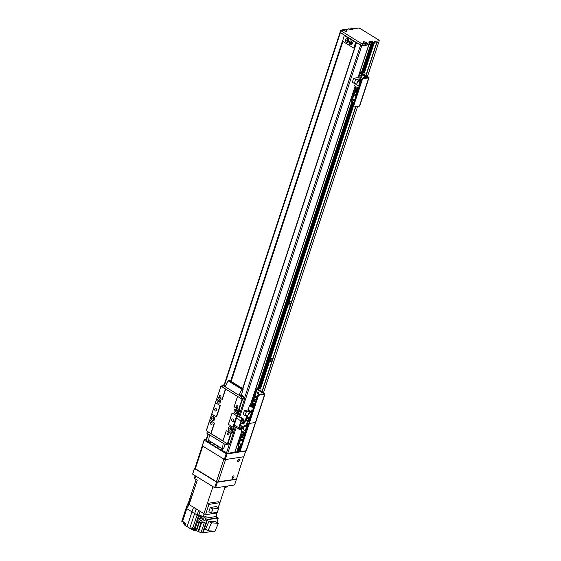<?xml version="1.0" encoding="UTF-8"?>
<svg xmlns="http://www.w3.org/2000/svg" width="561" height="561" viewBox="0 0 561 561"><rect width="100%" height="100%" fill="white"/><g stroke="black" fill="none" stroke-linecap="round" stroke-linejoin="round"><path stroke-width="0.84" d="M367.483 76.506L378.682 42.447L376.894 42.72L366.067 75.637M355.863 106.674L262.05 392.013M263.46 392.875L357.652 106.401M348.409 41.219A0.778 0.603 81.2 0 1 347.554 40.161A0.778 0.603 81.2 0 1 348.178 39.74M352.077 43.477A0.778 0.603 81.2 0 1 351.228 42.419A0.778 0.603 81.2 0 1 351.845 41.998M347.266 39.754L347.056 40.385M206.196 439.515L204.113 439.838L202.318 445.827L204.176 440.182L226.195 453.723L224.337 459.375L225.192 459.592L227.051 453.947L226.195 453.723M227.051 453.947L245.718 451.044L243.86 456.696L225.192 459.592M224.337 459.375L202.318 445.827M255.627 399.159A1.585 1.227 -98.8 0 0 255.038 399.923A1.585 1.227 -98.8 0 0 255.472 401.844M255.339 402.251A1.585 1.227 81.2 0 1 254.399 400.021A1.585 1.227 81.2 0 1 255.304 399.159A1.585 1.227 81.2 0 1 256.244 399.495M260.556 394.327A0.778 0.603 81.2 0 1 261.573 394.166M258.13 391.971A0.778 0.603 -98.8 0 0 258.333 393.275M258.481 393.023A0.778 0.603 81.2 0 1 257.324 392.763A0.778 0.603 81.2 0 1 258.383 392.223A0.778 0.603 81.2 0 1 258.481 393.023M256.419 396.354A0.778 0.603 -98.8 0 0 256.622 397.658M256.763 397.398A0.778 0.603 81.2 0 1 255.606 397.146A0.778 0.603 81.2 0 1 256.672 396.606A0.778 0.603 81.2 0 1 256.763 397.398M260.725 388.857L259.995 388.401A1.9 1.01 121.6 0 0 259.554 388.331L256.973 388.731A1.332 0.463 18.2 0 0 256.672 388.906A1.332 0.463 18.2 0 0 257.099 389.453L264.021 393.766L258.993 394.565A1.9 1.01 121.6 0 0 257.247 396.445L257.983 396.9A1.9 1.01 -58.4 0 1 259.729 395.021L264.694 394.25A1.269 0.442 18.2 0 0 264.981 394.081A1.269 0.442 18.2 0 0 264.568 393.563L257.737 389.355L260.283 388.78A1.9 1.01 -58.4 0 1 260.725 388.857A1.9 1.01 -58.4 0 1 260.921 390.295L260.641 391.143M257.976 392.441A1.431 0.757 121.6 0 0 258.369 392.202M246.118 450.742L255.409 422.496L250.444 423.267L255.409 422.496A1.269 0.442 18.2 0 0 255.697 422.328L246.405 450.574A1.269 0.442 18.2 0 1 246.118 450.742L241.153 451.514A1.9 1.01 -58.4 0 1 240.711 451.444A1.9 1.01 -58.4 0 1 240.522 450.006L248.691 425.147A1.9 1.01 -58.4 0 1 250.444 423.267A1.9 1.01 -58.4 0 1 250.003 423.19A1.9 1.01 -58.4 0 1 249.806 421.76L257.983 396.9M249.806 421.76L249.077 421.304A1.9 1.01 121.6 0 0 249.266 422.742L250.003 423.19M249.077 421.304L257.247 396.445M258.502 392.945A1.431 0.757 -58.4 0 1 258.214 392.882A1.431 0.757 -58.4 0 1 257.976 392.272M259.42 390.393A1.431 0.757 -58.4 0 1 259.708 390.456A1.431 0.757 -58.4 0 1 259.89 390.68M250.627 414.362L248.656 413.148L247.366 417.075L249.336 418.289L250.627 414.362L251.398 414.242M249.336 418.289L250.108 418.169M249.722 419.333L246.917 417.608L247.696 415.252M251.987 412.447L249.933 411.178L246.363 411.739L244.386 410.526L243.095 414.453L245.066 415.666L247.976 415.21M244.386 410.526L248.081 409.951L249.484 405.68L253.418 408.099M251.601 405.358L249.484 405.68M252.015 412.37L248.081 409.951M252.653 410.421L251.798 409.888L251.202 411.697L252.057 412.23M252.506 403.282L251.749 405.582M252.534 406.059L252.92 406.297M253.418 407.293L254.687 403.773L253.881 403.366L252.731 406.872L253.418 407.293L254.687 403.773M252.254 406.578L253.523 403.057L252.716 402.651L251.566 406.15L252.254 406.578L253.523 403.057M253.684 403.969L253.299 403.738M253.242 403.913L253.621 404.151M252.716 402.651L253.404 403.071M253.881 403.366L254.568 403.787M251.924 412.637L248.656 413.148M246.363 411.739L245.066 415.666M249.933 411.178L249.322 413.043M251.91 409.965L251.265 411.669L252.078 412.174M252.632 410.477L251.819 409.979M238.222 416.297L238.902 416.192L243.439 418.99L242.766 419.088L238.222 416.297A1.9 1.01 121.6 0 0 236.476 418.176L241.02 420.974A1.9 1.01 -58.4 0 1 242.766 419.088A1.9 1.01 121.6 0 0 241.02 420.974L238.79 427.748L234.246 424.958A1.9 1.01 121.6 0 0 234.442 426.395L238.986 429.186A1.9 1.01 -58.4 0 1 238.79 427.748A1.9 1.01 121.6 0 0 238.986 429.186L239.442 429.467A1.9 1.01 -58.4 0 1 239.217 428.12M241.503 421.164A1.9 1.01 -58.4 0 1 243.222 419.376L242.766 419.088L244.021 419.249L243.222 419.376M241.461 421.241L241.02 420.974L238.79 427.748L239.224 428.022M241.076 422.468L239.645 426.823M244.477 420.967L247.646 420.834L244.715 421.283M240.55 429.438L239.884 429.544A1.9 1.01 -58.4 0 1 239.442 429.467M243.628 420.441L244.021 419.249M242.857 426.935L244.189 426.732M246.174 425.301L247.646 420.834M242.871 427.307A1.746 0.926 121.6 0 0 242.576 426.591L242.815 427.987C241.006 430.82 241.384 429.242 240.753 429.565L239.512 428.8A1.746 0.926 -58.4 0 1 239.638 426.83A1.746 0.926 -58.4 0 1 241.342 425.827L242.576 426.591A1.746 0.926 121.6 0 0 240.879 427.594A1.746 0.926 121.6 0 0 240.753 429.565A1.746 0.926 121.6 0 0 241.153 429.628A1.746 0.926 121.6 0 0 241.525 429.495M241.749 427.496L242.324 427.412L242.373 428.071L241.286 428.913L241.749 427.496M242.373 428.071L241.728 427.04M240.921 428.471L241.854 428.821M241.258 428.457L241.777 427.706M244.729 421.662A1.746 0.926 121.6 0 0 244.435 420.939L244.673 422.335C242.864 425.175 243.243 423.59 242.604 423.913L241.37 423.148A1.746 0.926 -58.4 0 1 241.496 421.178A1.746 0.926 -58.4 0 1 243.201 420.175L244.435 420.939A1.746 0.926 121.6 0 0 242.738 421.942A1.746 0.926 121.6 0 0 242.604 423.913A1.746 0.926 121.6 0 0 243.011 423.983A1.746 0.926 121.6 0 0 243.383 423.85M243.607 421.851L244.175 421.76L244.231 422.419L243.137 423.26L243.607 421.851M244.231 422.419L243.579 421.395M242.78 422.819L243.712 423.169M243.116 422.805L243.635 422.054M222.787 448.926L222.149 450.167M356.41 42.517L242.64 388.549M356.375 42.496L242.604 388.542M222.079 450.125L222.745 448.933L222.31 450.266M344.91 35.441L344.244 35.546L344.98 35.483M342.925 41.472L231.069 381.697M222.401 449.985L221.286 450.245L210.277 443.471L210.592 441.689M221.609 450.104L222.058 448.744M215.543 444.733A1.971 1.522 81.2 0 1 213.439 443.435M219.211 446.991A1.971 1.522 81.2 0 1 217.107 445.693M355.99 42.257L355.394 42.348L355.534 42.776L356.34 42.475M355.394 42.348L344.384 35.574M356.326 42.65L354.657 47.734L353.682 48.029L342.533 41.226L344.384 35.119L340.085 32.272L224.169 384.846M347.624 39.473A1.108 0.863 -98.8 0 0 347.96 41.64M351.291 41.731A1.108 0.863 -98.8 0 0 351.628 43.898M353.858 47.86L355.534 42.776M346.859 40.083A1.108 0.863 -98.8 0 0 347.834 41.675A1.108 0.863 -98.8 0 0 347.49 39.48A1.108 0.863 -98.8 0 0 346.859 40.083M345.709 39.782A1.971 1.522 81.2 0 1 348.339 39.579A1.971 1.522 81.2 0 1 347.343 42.615A1.971 1.522 81.2 0 1 345.709 39.782M350.534 42.341A1.108 0.863 -98.8 0 0 351.502 43.933A1.108 0.863 -98.8 0 0 351.165 41.738A1.108 0.863 -98.8 0 0 350.534 42.341M349.377 42.04A1.971 1.522 81.2 0 1 352.006 41.837A1.971 1.522 81.2 0 1 351.011 44.873A1.971 1.522 81.2 0 1 349.377 42.04M345.864 31.36A1.108 0.386 18.2 0 0 344.068 30.764M346.579 31.367A1.971 0.687 -161.8 0 1 344.735 31.072A1.971 0.687 -161.8 0 1 343.339 30.168A1.971 0.687 -161.8 0 1 345.366 29.838A1.971 0.687 -161.8 0 1 346.81 31.304A1.971 0.687 -161.8 0 1 346.579 31.367M365.59 43.492A1.108 0.386 18.2 0 0 363.787 42.902M366.298 43.499A1.971 0.687 -161.8 0 1 364.461 43.211A1.971 0.687 -161.8 0 1 363.065 42.299A1.971 0.687 -161.8 0 1 365.092 41.977A1.971 0.687 -161.8 0 1 366.529 43.442A1.971 0.687 -161.8 0 1 366.298 43.499M369.692 42.636L365.688 43.737L361.137 43.386L340.646 30.582L342.848 30.147L342.757 29.628L347.925 29.354L348.879 28.674L350.744 29.908L353.009 29.558L350.948 28.471L351.41 28.281L353.711 28.807L358.591 28.05L359.882 28.38L379.145 40.231L379.236 40.75L374.355 41.507L374.418 42.348L373.857 42.468L371.999 41.241L369.734 41.591L371.859 42.762L369.692 42.636L369.138 44.333L366.901 44.628L370.569 44.536L369.138 44.333M342.757 29.628L342.568 30.189M364.405 43.407L363.851 45.104L360.576 45.083L340.394 32.664L340.085 32.272L340.646 30.582M365.688 43.737L365.134 45.434L361.859 45.413L356.53 42.545M367.28 43.492L366.719 45.189L365.134 45.434M371.123 42.839L370.772 44.557L371.256 44.48L370.772 44.557L371.333 42.86M371.859 42.762L371.298 44.452L371.852 42.769M372.399 43.428L371.768 43.043L372.399 43.428M372.89 41.928L372.329 43.625L373.857 44.046L372.329 43.625L372.911 41.977M373.738 42.454L373.156 44.144L373.738 42.454M379.236 40.75L378.682 42.447L374.152 43.148L376.641 42.762L365.877 75.518M350.884 28.408L350.415 29.796M236.398 479.115L216.511 482.032L194.492 468.491L194.983 468.063M236.426 479.29L234.568 484.942L215.508 487.902L217.366 482.257M194.429 468.147L192.633 474.136L194.492 468.491M216.511 482.032L214.653 487.684L215.508 487.902M214.653 487.684L192.633 474.136M232.773 476.226A1.031 0.547 -58.4 0 1 232.072 477.369M238.348 459.277A1.031 0.547 -58.4 0 1 237.64 460.42M232.009 477.72A1.431 0.757 121.6 0 0 233.053 476.016M232.57 478.421A1.431 0.757 -58.4 0 1 232.24 478.365A1.431 0.757 -58.4 0 1 232.345 476.752A1.431 0.757 -58.4 0 1 233.734 475.931A1.431 0.757 -58.4 0 1 233.776 477.278A1.431 0.757 -58.4 0 1 232.57 478.421M237.576 460.77A1.431 0.757 121.6 0 0 238.628 459.066M238.145 461.472A1.431 0.757 -58.4 0 1 237.815 461.415A1.431 0.757 -58.4 0 1 237.92 459.803A1.431 0.757 -58.4 0 1 239.309 458.982A1.431 0.757 -58.4 0 1 239.344 460.329A1.431 0.757 -58.4 0 1 238.145 461.472M236.616 478.729L236.034 479.353L218.159 482.13L225.592 459.536L243.607 456.78L236.616 478.729M216.448 481.689L195.347 468.708L202.78 446.114L223.881 459.094L216.448 481.689A1.269 0.442 18.2 0 0 218.159 482.13M202.311 445.771L194.94 468.19A1.269 0.442 18.2 0 0 195.347 468.708M189.106 504.556L186.771 508.645L191.974 511.842L193.58 507.305L196.203 508.918A12.819 4.467 -161.8 0 1 193.58 507.305L189.106 504.556L197.269 480.23L194.884 478.764L195.775 476.072M195.172 475.7L194.372 478.119A1.585 0.554 18.2 0 0 194.884 478.764M227.296 486.071L226.981 487.032A1.585 0.554 18.2 0 0 227.338 486.822L227.605 486.022M226.981 487.032L224.919 487.355L218.292 507.796M196.147 479.543L188.65 502.011L189.246 502.375L188.65 502.011L186.631 506.506L181.764 521.309L183.482 522.368M192.675 528.771L191.455 529.318L189.73 528.259L196.203 508.918L200.053 511.288L198.643 510.419L192.858 527.67A2.006 0.701 18.2 0 0 194.267 528.539L195.067 529.03L197.858 520.552L201.525 522.81L202.079 521.12L204.982 520.664L202.682 519.255L203.054 518.112M193.026 492.888L189.246 502.375L189.73 502.705A3.871 1.346 18.2 0 0 189.246 502.375L187.633 507.13M213.194 531.148L203.075 532.95L200.95 532.929L198.65 531.512L201.511 522.803M197.177 528.799L196.49 530.888A12.847 4.481 18.2 0 0 198.166 531.323L198.65 531.512M196.49 530.888L195.845 530.489A1.971 0.687 -161.8 0 0 195.48 530.019M186.771 508.645L182.591 521.351L185.572 523.189L184.885 525.278L187.108 526.646A13.008 4.537 18.2 0 0 189.73 528.259M187.108 526.646L191.974 511.842A13.008 4.537 -161.8 0 0 194.597 513.455L198.447 515.825L200.053 511.288L203.973 513.701M187.507 507.354L186.631 506.506M183.608 521.982L183.433 522.515A1.9 0.666 18.2 0 0 185.361 523.834M183.749 523.076L183.573 523.623A1.431 0.498 18.2 0 0 185.095 524.633M207.465 503.413L218.264 501.737L219.828 502.698L208.902 504.395L207.346 503.434L212.977 486.653M204.043 513.834L203.278 517.067L206.139 516.625L205.817 518.126L216.385 516.485L216.932 512.361M205.817 518.126L204.982 520.664M200.95 532.929L204.421 522.361L201.525 522.81M202.619 532.67L206.967 519.451L215.866 518.062L216.385 516.485M216.048 517.508L217.156 517.333L218.306 518.041L207.423 519.731L203.075 532.95M216.869 522.403L218.306 518.041M215.859 521.779L208.958 521.26L205.522 529.205L208.047 530.762L211.483 522.81L218.383 523.336L215.859 521.779M207.423 519.731L206.967 519.451M208.958 521.26L211.483 522.81M218.383 523.336L214.947 531.281L208.047 530.762M199.204 521.386L196.785 528.764L197.234 528.813L199.597 521.632M196.785 528.764L195.067 529.03M191.455 529.318L192.143 527.228L192.858 527.67M192.767 527.613L192.521 528.357A1.9 0.666 18.2 0 0 194.12 529.584A1.9 0.666 18.2 0 0 196.133 529.542L195.845 530.489M203.278 517.067L199.751 514.9L199.246 516.316L198.447 515.825L194.267 528.539M199.246 516.316L198.412 518.862L202.079 521.12M200.67 516.94L200.123 518.595L200.579 518.644A12.847 4.481 18.2 0 0 202.198 519.058L202.682 519.255M200.123 518.595L198.412 518.862M200.936 515.629A1.872 0.652 18.2 0 0 203.117 516.969M203.524 517.032A1.872 0.652 18.2 0 0 204.421 516.891M200.971 515.832L200.663 516.765A1.774 0.617 18.2 0 0 202.156 517.908A1.774 0.617 18.2 0 0 204.036 517.88L204.344 516.94M192.837 528.925L192.654 529.465A1.431 0.498 18.2 0 0 193.854 530.383A1.431 0.498 18.2 0 0 195.368 530.355L195.544 529.815M216.63 512.403L216.427 513.035L205.501 514.732L203.945 513.771L207.346 503.434M219.828 502.698L218.173 507.726M208.902 504.395L205.501 514.732M208.895 511.702L210.277 507.495L216.273 506.562L218.755 508.084L217.366 512.291L211.371 513.224L208.895 511.702M211.371 513.224L212.752 509.016L210.277 507.495M212.752 509.016L218.755 508.084M243.642 435.378A1.585 1.227 -98.8 0 0 243.144 436.079A1.585 1.227 -98.8 0 0 243.586 438.001M243.453 438.414A1.585 1.227 81.2 0 1 242.513 436.178A1.585 1.227 81.2 0 1 243.418 435.315A1.585 1.227 81.2 0 1 243.523 435.301M242.303 439.284A0.778 0.603 -98.8 0 0 242.506 440.588M242.647 440.336A0.778 0.603 81.2 0 1 241.489 440.083A0.778 0.603 81.2 0 1 242.555 439.543A0.778 0.603 81.2 0 1 242.647 440.336M241.048 443.947A0.778 0.603 -98.8 0 0 241.209 445.231M241.181 445.315A0.778 0.603 81.2 0 1 240.234 444.74A0.778 0.603 81.2 0 1 241.426 444.564M246.784 420.61A1.108 0.863 81.2 0 1 248.397 421.577A0.778 0.603 81.2 0 1 248.193 420.343M240.522 450.006L239.785 449.55A1.9 1.01 121.6 0 0 239.982 450.988L240.711 451.444M239.785 449.55L247.962 424.698L248.691 425.147M249.484 422.875A1.9 1.01 121.6 0 0 247.962 424.698M264.694 394.25L255.409 422.496A1.269 0.442 18.2 0 0 255.697 422.328L264.981 394.081M243.951 432.166L242.927 434.936L241.777 434.228L242.71 431.402L238.095 445.406A1.332 0.463 18.2 0 0 238.523 445.946L240.557 447.201M248.397 421.577A1.108 0.863 81.2 0 1 247.247 422.054M247.976 420.133A1.108 0.863 -98.8 0 0 248.25 421.872M247.618 418.036L246.735 418.169L245.886 420.75M245.241 432.959L241.307 430.539L241.651 429.495M247.85 425.042L244.575 425.547L243.285 429.474L245.255 430.687L246.545 426.76L247.317 426.641M245.255 430.687L246.027 430.568M246.735 418.169L249.54 419.894M244.035 433.302L243.656 433.064M245.115 432.882L244.21 435.638L243.404 435.231L244.337 432.405M244.091 435.652L245.024 432.826M242.927 434.936L243.86 432.11M243.895 427.615L242.878 427.77M246.595 424.032L247.913 424.845M246.545 426.76L244.575 425.547M246.917 423.043L248.334 423.913M356.95 90.756A1.585 1.227 -98.8 0 0 356.452 91.457A1.585 1.227 -98.8 0 0 356.887 93.378M356.754 93.792A1.585 1.227 81.2 0 1 355.814 91.555A1.585 1.227 81.2 0 1 356.719 90.693A1.585 1.227 81.2 0 1 356.831 90.679M355.604 94.669A0.778 0.603 -98.8 0 0 355.807 95.973M355.955 95.714A0.778 0.603 81.2 0 1 354.797 95.461A0.778 0.603 81.2 0 1 355.856 94.921A0.778 0.603 81.2 0 1 355.955 95.714M354.349 99.325A0.778 0.603 -98.8 0 0 354.517 100.608M354.489 100.692A0.778 0.603 81.2 0 1 353.535 100.117A0.778 0.603 81.2 0 1 354.734 99.942M361.698 76.983A0.778 0.603 81.2 0 1 361.494 75.721M364.748 72.481L364.012 72.032A1.9 1.01 121.6 0 0 363.57 71.955L360.989 72.355A1.332 0.463 18.2 0 0 360.688 72.537A1.332 0.463 18.2 0 0 361.116 73.077L368.037 77.39L363.016 78.196A1.9 1.01 121.6 0 0 361.263 80.076L361.999 80.525A1.9 1.01 -58.4 0 1 363.745 78.645L368.71 77.874A1.269 0.442 18.2 0 0 368.998 77.706A1.269 0.442 18.2 0 0 368.591 77.187L361.754 72.979L364.306 72.411A1.9 1.01 -58.4 0 1 364.748 72.481A1.9 1.01 -58.4 0 1 364.938 73.919L364.657 74.767M368.998 77.706L359.713 105.952A1.269 0.442 18.2 0 1 359.426 106.12L354.461 106.892A1.9 1.01 -58.4 0 1 354.019 106.821A1.9 1.01 -58.4 0 1 353.83 105.384L361.999 80.525M353.83 105.384L353.093 104.935A1.9 1.01 121.6 0 0 353.29 106.366L354.019 106.821M353.093 104.935L361.263 80.076M363.437 74.017A1.431 0.757 -58.4 0 1 363.724 74.08A1.431 0.757 -58.4 0 1 363.914 74.311M356.004 86.773L351.396 100.784A1.332 0.463 18.2 0 0 351.831 101.331L353.865 102.579M363.262 78.154A1.108 0.863 81.2 0 1 364.839 77.909M364.496 77.481A1.108 0.863 -98.8 0 0 364.292 77.993M361.705 76.955A1.108 0.863 81.2 0 1 360.057 76.591A1.108 0.863 81.2 0 1 361.572 75.826A1.108 0.863 81.2 0 1 361.705 76.955M361.284 75.511A1.108 0.863 -98.8 0 0 361.557 77.25M367.21 77.544L361.074 73.393L360.036 73.554L358.738 77.509L361.642 79.29M358.549 88.336L354.615 85.917L355.492 83.259M353.619 78.302L352.322 82.229L354.3 83.442L355.59 79.515L353.619 78.302L358.738 77.509M367.308 77.229L366.172 77.706M361.151 80.419L357.883 80.924L356.593 84.851L358.563 86.064L359.853 82.137L360.625 82.018M358.563 86.064L359.335 85.945M360.036 73.554L366.277 77.39M357.343 88.68L356.957 88.442M358.423 88.259L357.399 91.029L356.712 90.609L357.638 87.782M357.399 91.029L358.325 88.203M357.259 87.544L356.354 90.293L355.085 89.613L356.018 86.78M356.235 90.314L357.161 87.488M357.203 82.993L354.3 83.442M355.59 79.515L359.159 78.961L361.214 80.223M359.853 82.137L357.883 80.924M358.549 80.826L359.159 78.961M269.841 360.421A1.108 0.589 121.6 0 0 269.897 360.471A1.108 0.589 121.6 0 0 270.157 360.513A1.108 0.589 121.6 0 0 271.089 359.629A1.108 0.589 121.6 0 0 271.061 358.577A1.108 0.589 121.6 0 0 270.921 358.535M270.157 359.461A1.971 1.038 -58.4 0 1 271.356 358.255A1.971 1.038 -58.4 0 1 272.394 359.503A1.971 1.038 -58.4 0 1 270.521 361.656A1.971 1.038 -58.4 0 1 269.743 360.877A1.971 1.038 -58.4 0 1 269.743 360.716M288.41 303.929A1.108 0.589 121.6 0 0 288.473 303.978A1.108 0.589 121.6 0 0 288.733 304.02A1.108 0.589 121.6 0 0 289.665 303.136A1.108 0.589 121.6 0 0 289.637 302.084A1.108 0.589 121.6 0 0 289.497 302.035M288.887 302.716A1.108 0.589 121.6 0 1 288.726 302.982A1.971 1.038 -58.4 0 1 289.925 301.762A1.971 1.038 -58.4 0 1 290.97 303.003A1.971 1.038 -58.4 0 1 289.097 305.163A1.971 1.038 -58.4 0 1 288.319 304.385A1.971 1.038 -58.4 0 1 288.319 304.216M239.828 446.752L238.222 451.521L239.68 451.984L240.066 451.037M237.654 450.939L238.285 451.325M222.955 448.905L222.479 450.518L227.752 453.309L234.8 452.208L237.149 452.376L239.161 446.339L237.191 452.348M210.172 442.952L205.978 440.168L208.033 433.926M226.609 443.169L226.181 443.057L225.627 444.754L226.055 444.859L226.567 443.295M207.444 431.528L206.855 433.134L207.409 431.437M207.514 431.57L226.181 443.057M228.271 443.842L228.039 444.55L226.055 444.859M225.627 444.754L206.96 433.267M222.373 448.905L208.657 440.497L209.407 434.775L223.173 443.239L222.415 448.961L223.601 448.8L225.052 444.396M235.361 426.956L229.891 443.59L227.401 443.8L222.906 441.037L226.328 430.518L231.265 433.464L226.328 430.518M227.829 443.912L231.265 433.464L232.058 433.337L234.098 427.124L232.058 433.337L231.265 433.464L233.306 427.251L234.098 427.124L232.878 427.138L228.369 424.305L232.086 413.001L237.023 415.946L232.086 413.001M233.306 427.251L237.023 415.946L237.815 415.827L239.856 409.607L237.815 415.827L237.023 415.946L239.063 409.733L239.856 409.607L238.635 409.621L234.126 406.788L237.548 396.389M238.902 416.192L244.568 398.962L243.334 398.205M222.03 399.411L225.466 388.955L220.943 386.017L217.535 396.641L222.205 399.453L225.62 389.053M222.205 399.453L225.718 389.11M220.277 405.645L215.459 402.686L220.277 405.645L216.56 416.949L220.157 405.666M214.519 423.162L209.702 420.196L214.519 423.162L210.964 433.632L214.4 423.183M210.964 433.632L206.266 430.652L217.507 396.473M220.943 386.017L222.422 385.786M234.246 424.958L236.476 418.176M234.442 426.395A1.9 1.01 121.6 0 0 234.884 426.465L234.175 426.03M244.568 398.962L242.072 399.173L237.576 396.41L234.14 406.858M239.063 409.733L242.499 399.285M233.355 419.376A1.269 0.982 -98.8 0 0 233.579 420.813M233.586 420.785A1.269 0.982 81.2 0 1 231.7 420.371A1.269 0.982 81.2 0 1 233.432 419.488A1.269 0.982 81.2 0 1 233.586 420.785M216.385 408.934A1.269 0.982 -98.8 0 0 216.609 410.372M216.616 410.343A1.269 0.982 81.2 0 1 214.73 409.93A1.269 0.982 81.2 0 1 216.462 409.046A1.269 0.982 81.2 0 1 216.616 410.343M214.379 418.723A0.778 0.603 81.2 0 1 213.215 418.471A0.778 0.603 81.2 0 1 214.281 417.931A0.778 0.603 81.2 0 1 214.379 418.723M237.107 411.655A0.778 0.603 81.2 0 1 235.95 411.402A0.778 0.603 81.2 0 1 237.008 410.862A0.778 0.603 81.2 0 1 237.107 411.655M231.349 429.165A0.778 0.603 81.2 0 1 230.185 428.913A0.778 0.603 81.2 0 1 231.251 428.373A0.778 0.603 81.2 0 1 231.349 429.165M220.136 401.213A0.778 0.603 81.2 0 1 218.972 400.961A0.778 0.603 81.2 0 1 220.038 400.421A0.778 0.603 81.2 0 1 220.136 401.213M211.988 423.793A1.031 0.799 81.2 0 1 210.452 423.457A1.031 0.799 81.2 0 1 211.862 422.749A1.031 0.799 81.2 0 1 211.988 423.793M237.871 407.118A1.031 0.799 81.2 0 1 236.342 406.781A1.031 0.799 81.2 0 1 237.745 406.073A1.031 0.799 81.2 0 1 237.871 407.118M228.958 434.235A1.031 0.799 81.2 0 1 227.429 433.898A1.031 0.799 81.2 0 1 228.832 433.19A1.031 0.799 81.2 0 1 228.958 434.235M220.901 396.676A1.031 0.799 81.2 0 1 219.372 396.339A1.031 0.799 81.2 0 1 220.775 395.631A1.031 0.799 81.2 0 1 220.901 396.676M211.749 413.983L216.441 416.963M210.796 433.59L214.232 423.134M216.273 416.921L219.989 405.624M206.301 430.82L209.737 420.371M211.778 414.158L215.494 402.854M217.535 396.641L220.971 386.192M227.401 443.8L230.837 433.351M232.878 427.138L236.595 415.841M222.906 441.037L226.342 430.589M228.383 424.368L232.1 413.071M238.635 409.621L242.072 399.173M230.368 429.796A1.08 0.834 -98.8 0 0 231.511 428.709A1.08 0.834 -98.8 0 0 229.849 428.653A1.08 0.834 -98.8 0 0 230.368 429.796M229.351 430.89A2.188 1.697 81.2 0 1 228.944 427.124A2.188 1.697 81.2 0 1 231.679 428.814A2.188 1.697 81.2 0 1 229.351 430.89M230.571 427.763A1.08 0.834 -98.8 0 0 230.901 429.894M213.397 419.355A1.08 0.834 -98.8 0 0 214.54 418.268A1.08 0.834 -98.8 0 0 212.878 418.211A1.08 0.834 -98.8 0 0 213.397 419.355M212.381 420.448A2.188 1.697 81.2 0 1 211.967 416.683A2.188 1.697 81.2 0 1 214.709 418.373A2.188 1.697 81.2 0 1 212.381 420.448M213.601 417.321A1.08 0.834 -98.8 0 0 213.93 419.453M219.155 401.844A1.08 0.834 -98.8 0 0 220.298 400.75A1.08 0.834 -98.8 0 0 218.636 400.694A1.08 0.834 -98.8 0 0 219.155 401.844M218.138 402.938A2.188 1.697 81.2 0 1 217.724 399.173A2.188 1.697 81.2 0 1 220.466 400.856A2.188 1.697 81.2 0 1 218.138 402.938M219.358 399.811A1.08 0.834 -98.8 0 0 219.688 401.935M236.125 412.286A1.08 0.834 -98.8 0 0 237.268 411.192A1.08 0.834 -98.8 0 0 235.606 411.136A1.08 0.834 -98.8 0 0 236.125 412.286M235.108 413.38A2.188 1.697 81.2 0 1 234.701 409.614A2.188 1.697 81.2 0 1 237.443 411.297A2.188 1.697 81.2 0 1 235.108 413.38M236.328 410.252A1.08 0.834 -98.8 0 0 236.658 412.377M211.083 433.611L222.913 440.89M225.48 386.192A1.08 0.379 -161.8 0 1 224.449 385.863A1.08 0.379 -161.8 0 1 224.028 385.379A1.08 0.379 -161.8 0 1 224.274 385.239A1.08 0.379 -161.8 0 1 225.76 385.631M240.788 395.393A1.08 0.379 -161.8 0 1 241.98 395.631A1.08 0.379 -161.8 0 1 242.59 396.213A1.08 0.379 -161.8 0 1 241.447 396.234A1.08 0.379 -161.8 0 1 240.543 395.54A1.08 0.379 -161.8 0 1 240.788 395.393M222.675 385.19L222.191 386.936L222.717 385.07L224.702 384.762L225.901 385.351M243.271 398.226L241.286 398.534L241.84 396.837L243.825 396.529L243.313 398.107M241.84 396.837L241.412 396.732L240.858 398.422L241.286 398.534M240.858 398.422L222.191 386.936M241.342 394.853L243.292 388.92L241.917 389.327L228.159 380.863L225.199 386.753L238.958 395.217L241.342 394.853L243.825 396.529M222.745 385.246L241.412 396.732M228.159 380.863L229.533 380.449L242.836 388.633L356.586 42.622M243.292 388.92L242.836 388.633M241.917 389.327L238.958 395.217M259.554 388.331L260.283 388.78M259.729 395.021L258.993 394.565M252.766 402.644L257.099 389.453M242.773 428.008A1.557 0.82 -58.4 0 1 240.921 429.431A1.557 0.82 -58.4 0 1 241.707 427.04A1.557 0.82 -58.4 0 1 242.773 428.008M244.631 422.363A1.557 0.82 -58.4 0 1 242.78 423.786A1.557 0.82 -58.4 0 1 243.565 421.388A1.557 0.82 -58.4 0 1 244.631 422.363M340.955 30.967L224.624 384.776M361.137 43.386L244.287 398.787M362.42 43.716L239.778 416.732M369.489 42.615L357.96 77.628M371.817 42.783L362.154 72.18M371.999 41.241L371.571 42.538M372.252 41.304L371.803 42.678M372.953 42.012L363.079 72.032M373.584 42.398L363.858 71.969M373.857 42.468L364.117 72.096M374.341 42.391L364.503 72.334M374.404 42.37L373.857 44.024L374.418 42.348M350.948 28.471L350.492 29.845M351.579 28.856L351.256 29.824M351.831 28.927L351.551 29.782M351.95 28.906L351.67 29.761M352.21 28.969L351.964 29.719M198.166 531.323L201.062 522.529M202.542 518.02L202.198 519.058M201.006 517.34L200.579 518.644M238.523 445.946L242.275 434.537M363.57 71.955L364.306 72.411M359.426 106.12L368.71 77.874M363.745 78.645L363.016 78.196M351.831 101.331L355.583 89.914M261.882 391.908L355.653 106.709L261.882 391.908M365.898 75.532L376.676 42.755L365.905 75.532M261.854 391.887L355.618 106.716M260.528 388.731L353.346 106.408L260.528 388.738M373.857 44.046L364.552 72.362L373.843 44.067M239.68 451.984L240.003 451.002M260.479 388.703L353.304 106.38M239.189 452.061L239.694 450.539M260.101 388.471L352.995 105.917M239.07 452.047L239.666 450.238M352.974 105.545L259.974 388.394L352.967 105.615M364.012 72.032L373.177 44.151L363.991 72.018M239.049 452.04L239.666 450.16M238.916 451.991L240.501 447.166M259.841 388.338L353.809 102.544M238.285 451.598L239.87 446.773M259.063 388.408L353.178 102.158M259.007 388.415L353.135 102.13M363.023 72.039L372.35 43.674M258.165 388.549L352.469 101.723L258.172 388.549M371.298 44.452L362.189 72.173L371.291 44.466M237.149 452.376L239.14 446.325M258.13 388.549L352.441 101.702M236.679 452.447L238.769 446.1M257.667 388.626L352.077 101.478M361.684 72.25L370.793 44.55M236.56 452.447L238.663 446.037M257.534 388.647L351.971 101.415M361.55 72.271L370.667 44.557M234.926 452.215L241.924 430.918M245.234 420.855L247.043 415.357M250.262 405.561L355.232 86.303M358.093 77.607L369.033 44.319M234.8 452.208L241.826 430.855M245.108 420.869L246.91 415.378M250.136 405.582L355.127 86.233M227.752 453.309L236.237 427.496M226.469 452.972L229.533 443.646M222.479 450.518L223.012 448.891M242.78 388.605L356.544 42.601M222.444 450.315L222.899 448.912M242.738 388.584L356.501 42.573L242.752 388.591M208.39 434.151L206.287 440.56M342.42 41.1L230.543 381.382M342.638 41.29L230.774 381.522M342.869 41.437L231.006 381.662M208.608 440.329L222.366 448.793M242.177 389.089L228.418 380.624M251.244 405.407L256.672 388.906M221.427 450.28L222.219 450.153M353.682 48.029L354.475 47.909M247.064 418.12L247.177 417.77M360.372 73.498L360.688 72.537M239.75 451.942L240.045 451.03M238.222 451.521L239.799 446.731M258.972 388.422L353.1 102.109M362.988 72.046L372.329 43.625M222.415 450.441L222.92 448.905M228.334 443.835L228.11 444.508M207.395 431.493L206.855 433.134M208.657 440.497L222.415 448.961M222.086 386.81L222.64 385.112M243.341 398.184L243.902 396.487"/></g></svg>
